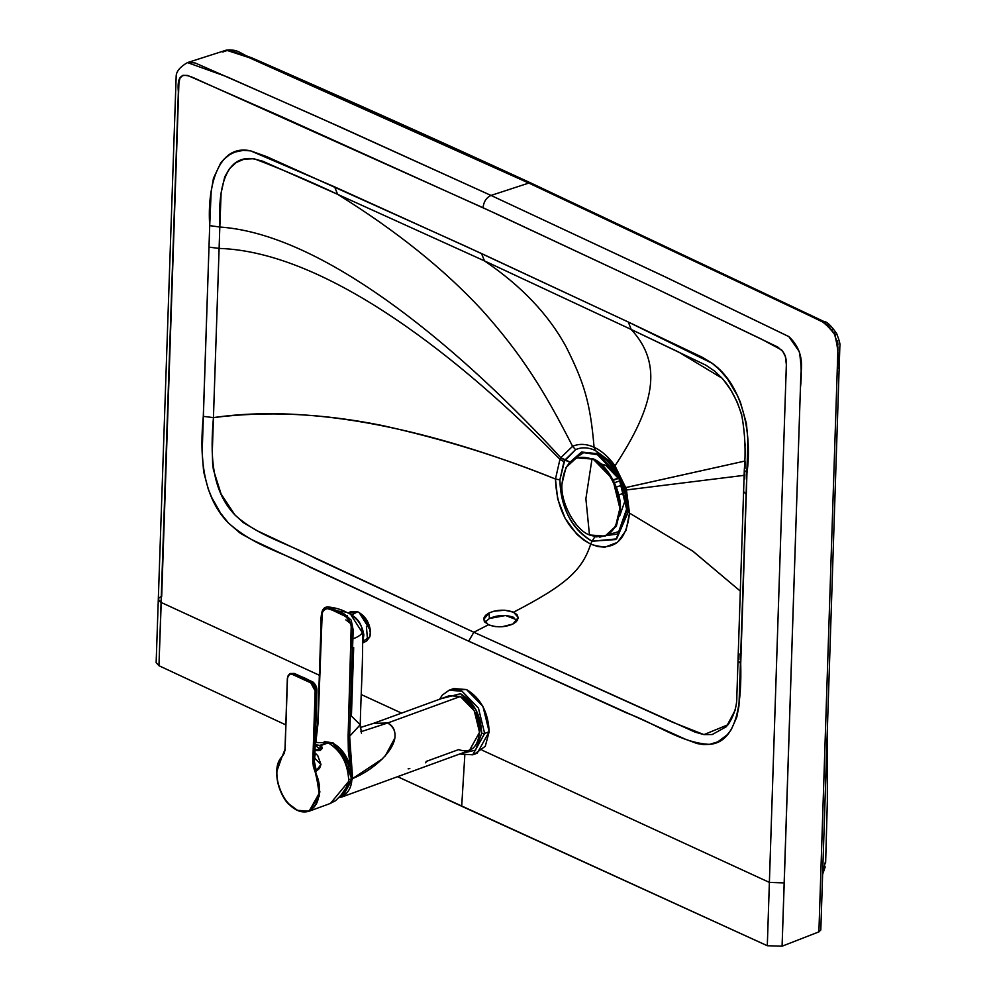 <?xml version="1.0" encoding="UTF-8"?>
<svg xmlns="http://www.w3.org/2000/svg" width="996" height="996" viewBox="0 0 996 996"><rect width="100%" height="100%" fill="white"/><g stroke="black" fill="none" stroke-linecap="round" stroke-linejoin="round"><path stroke-width="1.49" d="M595.869 536.931L617.732 534.055L627.356 509.454C629.435 489.634 612.976 458.957 597.426 453.678L581.527 452.035L568.94 463.128L581.527 452.035L597.426 453.678L619.163 475.988L627.356 509.454L617.732 534.055L595.869 536.931M571.779 460.438L583.631 452.67L597.401 454.699C612.565 459.841 628.625 489.771 626.596 509.105L618.728 531.603L599.766 537.155L618.728 531.603L626.596 509.105L618.591 476.449L597.401 454.699L583.631 452.67L571.779 460.438M619.686 515.953L624.89 501.113L626.596 509.105L619.624 479.624L605.668 465.294L600.663 463.825L605.668 465.294L619.624 479.624L624.89 501.113L619.686 515.953M620.172 480.682L614.52 482.736L620.172 480.682M616.337 487.106L622.077 485.015L616.337 487.106M618.877 478.267L613.337 480.296L618.877 478.267M624.268 492.933L618.715 494.962L624.268 492.933M605.02 536.134L616.387 526.062L620.284 509.902L619.45 510.213L615.553 526.374L605.02 536.134L589.47 534.939C606.875 540.492 616.873 532.25 619.45 510.213C621.367 492.024 606.253 463.887 591.985 459.032L585.885 498.759L589.47 534.939C575.202 530.096 560.101 501.959 562.005 483.77L565.902 467.61L576.447 457.849L591.985 459.032C606.253 463.887 621.367 492.024 619.45 510.213L620.284 509.902L612.764 479.201L592.819 458.733L576.858 457.699L592.819 458.733C607.087 463.576 622.189 491.725 620.284 509.902L616.263 526.286L605.431 535.973M591.985 459.032C574.592 453.479 564.595 461.721 562.005 483.77C560.101 501.959 575.202 530.096 589.47 534.939L585.885 498.759L591.985 459.032M358.797 612.416C365.208 616.188 369.08 622.201 370.4 630.48L369.877 636.78L362.756 641.436M350.891 623.745L345.811 619.848M362.693 638.486L362.307 631.14L362.893 634.527M370.388 633.369L368.931 625.264L366.428 626.609L367.375 638.137L366.428 626.609L368.931 625.264C366.329 618.79 362.581 614.283 357.689 611.756L351.177 615.267L363.851 634.975L362.756 641.76L363.851 634.975C362.407 625.936 358.187 619.363 351.177 615.267L357.689 611.756L350.966 611.507L348.09 613.05M346.197 615.802L347.293 615.615M362.768 643.005L366.777 640.851L369.877 636.78L367.375 638.137L369.877 636.78L370.388 633.431M348.874 613.436L357.689 611.756L359.22 612.577L368.931 625.264L370.4 630.48L359.133 612.528M461.136 753.486L475.553 750.137L481.69 733.305C480.881 714.979 473.822 701.782 460.513 693.689L441.141 698.694L460.513 693.689L475.889 709.563L481.69 733.305L475.553 750.137L461.136 753.486M459.617 754.047L472.727 754.806L477.246 753.15L489.161 731.761L484.641 733.417L472.727 754.806L484.629 733.554L481.69 733.305L484.641 733.417L478.466 708.131L462.082 691.249L449.159 690.216L461.982 691.199L478.429 708.081L484.641 733.417L489.161 731.761L482.96 706.438L466.502 689.556L453.678 688.572L449.159 690.216L442.349 695.059L439.61 699.242M451.487 689.593L466.502 689.556C480.732 698.121 488.277 712.19 489.161 731.761L485.264 746.303L474.918 753.785M285.093 749.166L282.316 756.151L284.346 752.939L285.167 747.921L284.209 753.312L282.229 756.599C276.689 763.434 275.431 772.946 278.469 785.147C282.217 797.223 288.442 805.527 297.144 810.047C305.884 813.558 312.47 811.155 316.89 802.826C320.625 793.75 320.04 783.391 315.11 771.738L313.354 766.534L312.819 760.894L315.147 690.925L310.839 682.907L292.177 674.317C289.55 673.445 287.993 674.641 287.495 677.89L285.155 748.158L287.471 678.189C287.844 674.765 289.413 673.47 292.177 674.317L310.839 682.907L315.732 690.95L311.15 682.422L292.488 673.831L289.898 673.632L287.495 677.878M282.167 756.313L276.876 771.141M288.828 803.909L297.431 810.321L309.096 811.217L319.915 791.994L315.11 771.738C326.663 794.123 313.815 818.924 296.982 809.972C280.2 803.1 269.679 767.667 282.229 756.599M314.91 752.876L317.736 755.578L320.973 764.455L315.645 771.489L319.579 795.68L309.096 811.217L297.431 810.321M330.473 803.423L348.774 781.238C347.978 763.446 341.105 750.66 328.182 742.867L320.438 745.693C322.953 747.199 322.866 748.706 320.189 750.225L314.997 750.449M319.591 745.382L328.182 742.867L315.259 742.431M316.516 691.137L315.346 685.609L312.346 681.986L311.15 682.422L315.732 690.95L316.94 690.726L314.226 760.869L316.516 691.137L315.732 690.95L313.416 760.919L315.147 690.925L312.856 763.085L314.275 769.696L315.645 771.489L313.416 760.919L314.537 760.297L314.736 758.217L316.379 708.741L314.736 758.217L320.973 764.455L317.736 755.578L314.96 752.914M313.018 682.21L297.493 674.915L293.671 673.396L292.488 673.831L311.15 682.422L312.346 681.986L316.516 690.664L313.317 682.397L312.346 681.986L313.317 682.397L312.346 681.986L313.317 682.397L316.94 690.166C316.853 687.091 315.533 684.377 313.005 682.061L294.467 673.483L290.346 673.508M294.418 673.694L289.824 673.856M314.711 756.188L314.226 760.869L316.392 771.016L319.567 768.364L320.973 764.455L314.736 758.217L316.379 708.48M316.516 690.664L316.379 708.741L316.94 690.913M304.328 677.803L312.084 681.837M293.671 673.396L303.494 677.517M316.379 708.741L316.877 692.768M315.259 742.506L328.182 742.867C341.105 750.66 347.978 763.446 348.774 781.238L346.073 787.948M342.91 793.214L335.64 800.635L329.838 803.648M315.645 771.489L316.392 771.016L314.226 760.869L313.416 760.919L315.645 771.489M315.744 750.561L320.189 750.225L322.268 748.008L320.438 745.693L320.413 746.577M320.177 750.449L322.231 748.32M319.903 749.204L320.139 745.606L319.903 749.204L315.67 745.668L319.903 749.204L319.766 750.249L321.932 748.282L319.965 750.088L321.957 747.66L319.99 749.465L315.022 749.764L319.903 749.204M319.94 750.175L321.073 749.527M315.184 744.672L319.778 745.444L321.895 747.971M321.957 747.66L321.696 746.888M315.01 750.038L319.99 749.465L315.01 750.038M317.101 750.648L319.965 750.088L317.101 750.648M318.521 750.586L319.741 750.262M408.136 768.862L409.842 768.576M425.703 762.849L426.213 761.43L458.558 749.627C470.735 753.511 477.731 747.747 479.537 732.309C478.79 715.701 472.39 703.761 460.314 696.49L441.651 703.301M362.332 631.838C362.046 634.24 358.896 636.593 352.883 638.884L353.157 629.895L351.202 620.184L344.678 614.221L337.868 611.046L336.984 612.303C326.837 604.062 319.044 610.025 321.322 624.978L318.085 722.386L322.256 611.781L323.874 609.253L326.016 608.22L332.34 610.125L346.185 616.736L349.036 619.773L351.239 624.903L348.114 736.206L351.339 638.859L352.883 638.884L349.646 736.243L352.883 638.884C358.896 636.593 362.046 634.24 362.332 631.838L362.395 632.186C361.922 623.11 356.468 616.412 346.06 612.079L337.868 611.046L346.073 612.079C341.279 609.403 335.166 607.685 327.709 606.9L327.522 606.9M315.608 743.34L318.197 721.764L315.869 742.207M362.395 632.186C363.403 656.825 360.863 693.677 360.241 724.702L349.646 736.243L352.621 778.536L342.512 796.775L339.798 797.423M348.114 736.206L348.351 751.37L350.393 766.957L348.114 736.206L349.646 736.243L360.241 724.789L351.414 716.062L353.68 647.612M339.387 797.472L352.323 778.611L350.393 766.957C346.882 755.379 340.968 747.423 332.639 743.091L324.534 741.597L332.639 743.091L350.393 766.957L352.347 775.984L352.621 778.536L339.35 797.472L342.512 796.775L352.621 778.635L349.833 750.884L349.646 736.231M324.596 607.946L327.647 606.9L337.868 611.046L344.678 614.221L351.202 620.184L353.157 629.895L352.883 638.884L351.339 638.797C354.514 626.347 347.355 613.511 336.984 612.303L337.868 611.046L327.709 606.9M349.845 763.409L333.137 742.904L324.235 741.534M315.595 753.437L314.798 756.25M315.134 770.282L315.446 771.564M385.141 756.101L394.926 737.924C395.586 730.666 393.183 725.686 387.705 722.984L373.488 723.37L449.433 695.656L460.314 696.49L387.705 722.984L360.876 731.736L387.705 722.984C409.032 736.716 380.024 767.468 352.621 778.536L382.414 758.865M360.266 727.541L373.5 723.37L387.705 722.984L460.314 696.49L474.27 710.82L479.537 732.309L469.427 750.461L342.512 796.775M339.337 797.485L341.69 796.713L351.625 778.797L348.799 779.719L351.625 778.797L346.359 757.421L332.627 743.39L325.505 741.858L332.714 743.439L346.446 757.595L351.625 778.922L341.64 796.738C351.078 792.231 351.924 781.76 351.849 778.598L350.891 768.837M351.625 778.797L340.644 749.39M188.642 62.275L195.266 63.009L315.707 116.034L491.016 195.44L667.258 277.859L788.795 336.561L799.327 351.675C801.407 364.212 801.78 376.314 800.423 387.979L782.084 946.2L767.306 945.727L782.084 946.2L784.226 882.904L769.385 882.406L784.226 882.904L800.896 373.475C803.212 358.635 799.24 346.371 788.981 336.685L662.726 275.705L491.016 195.44C486.347 197.619 483.695 201.715 483.035 207.716L654.671 287.956L761.031 338.914L781.574 349.945C787.139 356.78 786.728 360.403 785.869 379.289L767.306 945.727L397.578 776.681L461.696 806.237L464.796 755.553L461.696 806.237L767.306 945.727L769.385 882.406L482.101 750.175L769.385 882.406L786.354 364.548L785.371 356.543L782.732 351.376L777.714 347.019L654.671 287.956L497.353 214.314L281.507 116.657L187.684 75.459L182.953 75.323L180.064 77.962L178.633 83.801L161.215 602.48L319.355 675.263L161.215 602.48L158.949 665.714L285.802 724.889L158.949 665.714L178.359 91.906C176.093 66.471 189.713 76.294 205.201 83.066L483.035 207.716C483.695 201.715 486.347 197.619 491.016 195.44L339.823 126.803L226.391 76.568L187.447 62.599C179.84 67.018 176.068 71.7 176.155 76.667L156.148 662.639L158.949 665.714M361.249 694.548L401.6 713.124L361.249 694.548M628.339 322.044L702.69 357.464L712.103 363.266L719.361 369.504L727.453 378.878L737.725 396.097L740.426 402.297L746.427 423.586L747.772 438.651L747.635 449.408L738.957 705.99L736.779 717.157L731.201 729.682L727.279 734.762L717.705 741.908L709.476 744.361L703.587 744.572L697.076 743.551L685.086 739.094L463.078 638.623L252.337 539.907L240.41 533.358L228.333 522.9L220.514 513.052L211.7 497.44L208.226 488.974L203.632 471.755L202.163 452.371L209.708 225.631L211.164 191.668L213.455 178.272L220.664 163.07L223.689 159.497L229.541 154.729L234.782 152.114L243.248 150.359L250.693 150.882L266.766 156.671L465.431 246.137L628.339 322.044L631.178 329.452L678.45 351.937L722.025 378.156L714.991 371.371L705.865 365.171L631.178 329.452L628.339 322.044L481.516 253.532L484.492 260.902L631.178 329.452L484.492 260.902C521.443 285.939 548.672 314.636 566.176 346.969C584.179 382.9 590.329 402.596 594.077 447.266C586.333 443.78 579.174 443.457 572.588 446.308L560.785 457.699L569.637 461.87L564.732 460.189L559.877 479.86C561.408 509.354 572.127 529.797 592.022 541.214L615.789 539.546L627.941 512.691L616.624 538.898L592.022 541.214L590.715 544.14C582.137 569.949 567.247 584.366 513.525 612.216L517.011 614.632L518.306 618.006L516.401 621.641L512.94 624.006L502.27 626.733L495.323 626.596L488.426 624.778L473.859 632.248L468.655 641.187L626.833 713.049C655.194 723.283 681.389 743.141 709.476 744.361C738.372 742.232 741.622 699.155 740.725 663.722L738.111 660.858L740.725 663.722L746.265 494.427L743.639 491.601L746.265 494.427L746.963 472.913L744.298 470.124L746.963 472.913C752.092 437.393 744.273 385.726 712.103 363.266L628.339 322.044M315.383 738.621L316.155 738.982L315.383 738.621M627.978 506.64L627.368 509.093L627.978 506.64M594.886 536.744L592.022 541.214L594.886 536.744M178.994 80.701L161.688 596.367C157.418 598.235 157.256 600.264 161.215 602.48L158.339 599.368M722.175 378.331L722.025 378.169C726.308 382.738 735.72 394.503 741.896 416.042C745.083 433.808 745.88 451.848 744.298 470.124L736.841 696.403C737.003 706.04 734.102 715.464 728.138 724.677L703.973 734.612L672.325 722.112L473.859 632.248L695.059 732.122L703.923 734.612L712.252 734.525L726.47 726.619L735.309 709.924M513.911 617.433C505.893 614.532 497.726 614.893 489.41 618.516L489.011 612.988L493.792 611.233L504.735 610.212L513.525 612.216C567.247 584.366 582.137 569.949 590.715 544.14L583.544 539.957L576.721 534.13L565.093 518.256L557.648 498.884L555.469 479.026C454.848 438.813 325.854 401.313 213.43 417.61L219.108 248.415L208.986 247.133L209.708 225.631L219.817 227.026L219.108 248.415L219.817 227.026L209.708 225.631C207.056 186.526 218.012 143.499 250.693 150.882L334.631 186.862L337.607 194.32L262.658 161.165L253.046 158.75L244.145 159.173L236.239 162.51L229.64 168.486L224.747 176.778L221.112 192.925L219.817 227.026C217.763 186.75 226.017 153.845 254.827 158.999C281.495 169.133 309.084 180.911 337.607 194.32L334.631 186.862L481.516 253.532L484.492 260.902L337.607 194.32L484.492 260.902C521.443 285.939 548.672 314.636 566.176 346.969C584.179 382.9 590.329 402.596 594.077 447.266C601.808 450.902 608.78 457.089 614.993 465.829C608.78 457.089 601.808 450.902 594.077 447.266L595.396 450.503L594.077 447.266C586.333 443.78 579.174 443.457 572.588 446.308C544.488 391.167 522.078 354.788 481.927 310.017C444.029 269.082 395.91 230.524 337.607 194.32C395.91 230.524 444.029 269.082 481.927 310.017C522.078 354.788 544.488 391.167 572.588 446.308L575.576 449.644L572.588 446.308L560.785 457.699L564.72 460.189L560.785 457.699C469.751 358.485 329.502 234.595 219.817 227.026C329.502 234.595 469.751 358.485 560.785 457.699L559.939 459.343L560.785 457.699L564.732 460.189L575.576 449.644C581.639 446.992 588.238 447.266 595.396 450.503L600.625 455.371L595.396 450.503C588.238 447.266 581.639 446.992 575.576 449.644L563.948 461.708L559.939 459.343L555.469 479.026C556.64 509.541 568.392 531.242 590.715 544.14C613.349 551.946 626.285 541.6 629.509 513.114L626.073 530.382L617.458 542.359L605.008 547.153L597.961 546.592L590.715 544.14L592.022 541.214C571.43 528.303 560.711 507.848 559.877 479.86L555.469 479.026L559.877 479.86L563.948 461.708L559.939 459.343C463.464 360.701 327.821 251.776 219.108 248.415L212.322 451.026L212.621 463.526L213.393 469.701L221.1 494.004L234.795 514.77L243.223 522.551L257.254 530.793L473.859 632.248L488.426 624.778C496.631 627.679 504.798 627.43 512.94 624.006L518.306 617.47L513.525 612.216C505.321 609.303 497.153 609.564 489.011 612.988L489.41 618.516L505.57 615.503L517.609 620.135M825.547 860.93L822.621 874.326L825.211 866.894M187.373 62.623L226.241 50.161L248.714 57.482L528.801 183.065L388.963 119.545L248.714 57.482L251.117 57.556C345.488 98.766 438.863 140.648 531.242 183.177L528.801 183.065L491.016 195.44L528.801 183.065L531.242 183.177L824.252 321.658C826.78 321.484 830.913 325.431 836.665 333.511C839.404 340.707 840.475 344.927 839.852 346.185L839.192 367.188L837.275 369.08L818.899 931.87L820.804 929.99L839.192 367.188L837.275 369.08L837.947 348.177L837.474 343.159L834.075 333.299L828.124 325.493L824.601 322.941L808.652 315.197L811.13 315.321L808.652 315.197C817.629 317.052 826.282 323.439 834.611 334.345C838.209 347.504 839.093 359.083 837.275 369.08L818.899 931.87L782.084 946.2L818.899 931.87M226.229 50.161C239.414 48.891 240.36 54.394 251.117 57.556L248.714 57.482L229.142 49.8L222.855 51.991M740.389 591.188L693.079 551.336L629.509 513.114L628.003 511.209L629.509 513.114L692.78 551.137L740.389 591.188M625.202 489.908L626.434 489.957L625.202 489.908L626.434 489.957L625.712 487.592L624.542 487.729L625.712 487.579L624.542 487.729L625.712 487.579L614.993 465.829L614.681 467.647L614.993 465.829C654.073 406.654 663.71 364.449 631.178 329.452C663.71 364.449 654.073 406.654 614.993 465.829L625.712 487.579L744.522 461.136L625.712 487.592L626.434 489.957L744.161 475.341L626.434 489.957L629.509 513.114L626.434 489.957L625.202 489.908L628.003 511.209M744.709 479.113L744.859 473.909M528.801 183.065L808.652 315.197L528.801 183.065M608.842 460.463L595.396 450.503L608.88 460.501L614.607 467.56L625.189 489.957L627.941 512.654M489.41 618.516L484.903 622.313L489.41 618.516M831.648 329.477L832.307 330.149M834.125 332.465L835.656 335.129M837.524 340.657L837.947 344.716M738.858 659.439L739.044 653.886M489.011 612.988L483.645 619.524L488.426 624.778L484.33 621.541L483.757 618.205L485.575 615.316L489.011 612.988M744.983 468.743L745.108 461.671M745.232 445.785L745.245 444.079M741.734 414.734L737.165 402.085L730.952 390.208L723.432 379.775M625.712 487.592L624.542 487.729L625.712 487.592L624.542 487.729L614.607 467.56M213.43 417.61C266.43 410.788 322.816 413.452 382.613 425.578C444.067 439.311 501.685 457.127 555.469 479.026L559.939 459.343C463.464 360.701 327.821 251.776 219.108 248.415L208.986 247.133L203.296 416.365C200.109 449.906 200.445 494.626 228.333 522.9C255.661 547.19 282.366 551.684 310.54 567.471L468.655 641.187L473.859 632.248L315.72 558.495C288.068 543.268 259.346 536.782 235.454 515.48C210.654 490.219 210.442 453.466 213.43 417.61L203.296 416.365L213.43 417.61M608.88 460.501L614.557 467.46M614.582 466.638L612.826 465.12M613.15 479.935L618.665 477.918M576.447 457.849L577.269 457.55M289.898 673.632L287.358 678.064L285.043 748.033C285.74 749.017 284.806 751.743 282.217 756.213C268.796 774.29 283.723 801.17 289.512 804.78C296.011 811.093 302.535 813.246 309.096 811.217L330.299 803.473M319.778 745.444L315.184 744.585M321.932 748.282L318.907 750.536M315.458 742.356L317.799 722.075L321.023 624.729C320.787 612.204 322.106 607.373 327.647 606.9M360.241 724.69L361.498 733.305M343.558 752.553L339.86 748.307L332.938 743.414L325.455 741.846M827.215 733.604L827.352 800.772L825.622 863.046M628.003 511.247L627.941 512.691"/></g></svg>
